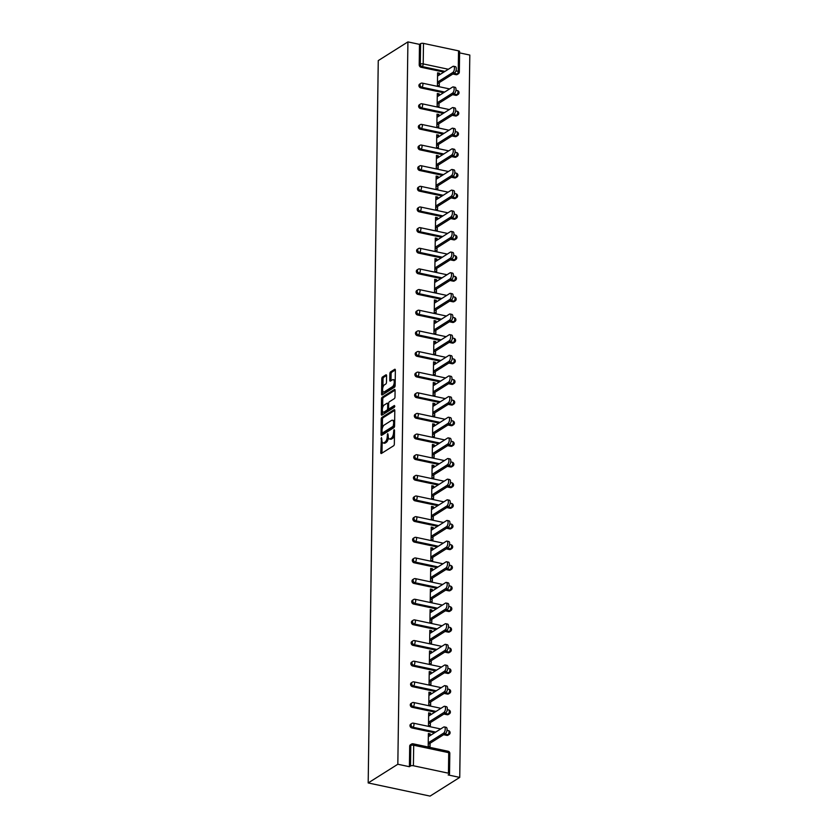 <?xml version="1.0" encoding="UTF-8"?>
<svg xmlns="http://www.w3.org/2000/svg" width="838" height="838" viewBox="0 0 838 838"><rect width="100%" height="100%" fill="white"/><g stroke="black" fill="none" stroke-linecap="round" stroke-linejoin="round"><path stroke-width="1.26" d="M381.447 437.572L380.766 452.593A1.393 0.629 -78 0 0 381.154 453.526A1.393 0.629 -78 0 0 381.426 453.463L393.63 445.764A1.393 0.629 -78 0 0 394.331 444.035L394.52 430.229L394.059 429.622L393.546 432.618A4.452 2.011 -78 0 1 391.325 438.138L390.299 438.787A4.452 2.011 -78 0 1 389.44 438.986A4.452 2.011 -78 0 1 388.193 435.99L387.753 433.602L387.24 436.598A4.452 2.011 -78 0 1 385.009 442.118L383.993 442.757A4.452 2.011 -78 0 1 383.123 442.956A4.452 2.011 -78 0 1 381.877 439.971L381.447 437.572M386.58 375.717A1.393 0.629 -78 0 0 386.192 374.785A1.393 0.629 -78 0 0 385.92 374.848L382.495 377.006A1.393 0.629 -78 0 0 381.793 378.734L381.583 394.07A1.393 0.629 -78 0 0 381.971 395.002A1.393 0.629 -78 0 0 382.243 394.939L394.457 387.24A1.393 0.629 -78 0 0 395.148 385.511L395.358 370.176A1.393 0.629 -78 0 0 394.97 369.244A1.393 0.629 -78 0 0 394.698 369.307L390.56 371.915A1.393 0.629 -78 0 0 389.869 373.643L389.775 380.201A1.393 0.629 -78 0 0 390.162 381.143A1.393 0.629 -78 0 0 390.435 381.081L392.488 379.782A3.719 1.676 -78 0 1 393.211 379.614A3.719 1.676 -78 0 1 394.206 382.851A3.719 1.676 -78 0 1 392.394 386.737L384.349 391.807A3.719 1.676 -78 0 1 383.626 391.975A3.719 1.676 -78 0 1 382.631 388.738A3.719 1.676 -78 0 1 384.453 384.851L385.794 384.003A1.393 0.629 -78 0 0 386.486 382.285L386.58 375.717M407.917 41.9L397.83 764.246L368.186 782.943L378.263 60.598L407.917 41.9L419.492 44.362L419.21 64.872L420.309 64.18L420.603 43.66L419.492 44.362M381.929 417.408A1.393 0.629 -78 0 0 381.227 419.136L381.018 434.472A1.393 0.629 -78 0 0 381.405 435.404A1.393 0.629 -78 0 0 381.678 435.341L393.891 427.642A1.393 0.629 -78 0 0 394.583 425.914L394.803 410.578A1.393 0.629 -78 0 0 394.405 409.646A1.393 0.629 -78 0 0 394.143 409.709L381.929 417.408L383.165 417.67A1.393 0.629 -78 0 0 382.474 419.398L382.348 428.249M381.3 414.265L381.51 398.94A1.393 0.629 -78 0 1 382.212 397.212L394.415 389.513A1.393 0.629 -78 0 1 394.688 389.45A1.393 0.629 -78 0 1 395.086 390.382L394.991 396.94A1.393 0.629 -78 0 1 394.289 398.668L389.345 401.79A1.393 0.629 -78 0 0 388.643 403.518L388.581 407.865A1.393 0.629 -78 0 0 388.968 408.808A1.393 0.629 -78 0 0 389.241 408.745L394.394 405.487L394.373 407.31L381.96 415.135A1.393 0.629 -78 0 1 381.688 415.198A1.393 0.629 -78 0 1 381.3 414.265L382.537 414.527L382.578 411.301M368.186 782.943L430.083 796.1L459.737 777.402L469.814 55.057L459.601 52.878M413.406 765.754L448.445 773.202L448.728 752.681L413.689 745.244L413.406 765.754A2.126 0.765 -179.2 0 0 410.515 766.016L410.798 745.495L409.688 746.197L409.405 766.707L410.515 766.016M448.445 773.202A2.126 0.765 -179.2 0 1 449.535 773.883A2.126 0.765 -179.2 0 1 449.262 774.249L448.152 774.941L459.737 777.402M455.945 70.874L458.239 71.366L458.533 50.846L423.494 43.398L423.2 63.918L448.351 69.261M430.093 743.233L430.051 746.469L428.197 746.082L428.375 733.501L430.229 733.899L428.344 735.083M430.208 735.565L430.229 733.899M456.071 74.697L457.181 73.995A2.126 1.739 -122.2 0 0 458.344 73.817L457.234 74.509A2.126 1.739 -122.2 0 1 456.071 74.697L452.866 74.016M443.847 72.099L421.032 67.25A2.126 1.739 -122.2 0 1 419.21 64.872M397.83 764.246L409.405 766.707M409.688 746.197A2.126 1.739 -122.2 0 1 410.411 744.793L411.521 744.092A2.126 1.739 -122.2 0 0 410.798 745.495A2.126 0.765 -179.2 0 1 413.689 745.244A2.126 0.964 -78 0 0 413.092 743.809A2.126 2.126 0 0 0 411.521 744.092M420.749 87.896A2.126 1.739 -122.2 0 1 419.639 84.114L420.749 83.412A2.126 1.739 -122.2 0 0 420.027 84.827A2.126 1.739 57.8 0 0 421.849 87.204L420.749 87.896L443.564 92.746M455.788 95.343L456.888 94.642A2.126 1.739 -122.2 0 0 458.051 94.464L456.94 95.155A2.126 1.739 -122.2 0 1 455.788 95.343L452.572 94.663M420.456 108.542A2.126 1.739 -122.2 0 1 419.356 104.76L420.456 104.059A2.126 1.739 -122.2 0 0 419.733 105.473A2.126 1.739 57.8 0 0 421.566 107.851L420.456 108.542L443.271 113.392M455.495 115.99L456.605 115.288A2.126 1.739 -122.2 0 0 457.768 115.11L456.658 115.801A2.126 1.739 -122.2 0 1 455.495 115.99L452.29 115.309M420.173 129.188A2.126 1.739 -122.2 0 1 419.063 125.407L420.173 124.705A2.126 1.739 -122.2 0 0 419.45 126.119A2.126 1.739 57.8 0 0 421.273 128.497L420.173 129.188L442.988 134.038M455.202 136.636L456.312 135.934A2.126 1.739 -122.2 0 0 457.475 135.756L456.364 136.447A2.126 1.739 -122.2 0 1 455.202 136.636L451.996 135.955M419.88 149.834A2.126 1.739 -122.2 0 1 418.77 146.053L419.88 145.351A2.126 1.739 -122.2 0 0 419.157 146.765A2.126 1.739 57.8 0 0 420.99 149.143L419.88 149.834L442.694 154.684M454.919 157.282L456.029 156.58A2.126 1.739 -122.2 0 0 457.181 156.402L456.082 157.094A2.126 1.739 -122.2 0 1 454.919 157.282L451.713 156.601M419.597 170.481A2.126 1.739 -122.2 0 1 418.487 166.699L419.597 165.997A2.126 1.739 -122.2 0 0 418.874 167.411A2.126 1.739 57.8 0 0 420.697 169.789L419.597 170.481L442.412 175.331M454.625 177.928L455.736 177.227A2.126 1.739 -122.2 0 0 456.899 177.048L455.788 177.74A2.126 1.739 -122.2 0 1 454.625 177.928L451.42 177.247M419.304 191.127A2.126 1.739 -122.2 0 1 418.193 187.345L419.304 186.644A2.126 1.739 -122.2 0 0 418.581 188.058A2.126 1.739 57.8 0 0 420.414 190.436L419.304 191.127L442.118 195.977M454.343 198.575L455.443 197.873A2.126 1.739 -122.2 0 0 456.605 197.695L455.505 198.386A2.126 1.739 -122.2 0 1 454.343 198.575L451.137 197.894M419.021 211.773A2.126 1.739 -122.2 0 1 417.911 207.992L419.01 207.29A2.126 1.739 -122.2 0 0 418.298 208.704A2.126 1.739 57.8 0 0 420.121 211.082L419.021 211.773L441.825 216.623M454.049 219.221L455.16 218.519A2.126 1.739 -122.2 0 0 456.322 218.341L455.212 219.032A2.126 1.739 -122.2 0 1 454.049 219.221L450.844 218.54M418.728 232.419A2.126 1.739 -122.2 0 1 417.617 228.638L418.728 227.936A2.126 1.739 -122.2 0 0 418.005 229.35A2.126 1.739 57.8 0 0 419.838 231.728L418.728 232.419L441.542 237.269M453.767 239.867L454.866 239.165A2.126 1.739 -122.2 0 0 456.029 238.987L454.929 239.678A2.126 1.739 -122.2 0 1 453.767 239.867L450.561 239.186M418.445 253.066A2.126 1.739 -122.2 0 1 417.334 249.284L418.434 248.582A2.126 1.739 -122.2 0 0 417.712 249.986A2.126 1.739 57.8 0 0 419.545 252.374L418.445 253.066L441.249 257.915M453.473 260.513L454.584 259.811A2.126 1.739 -122.2 0 0 455.746 259.633L454.636 260.325A2.126 1.739 -122.2 0 1 453.473 260.513L450.268 259.832M418.152 273.712A2.126 1.739 -122.2 0 1 417.041 269.93L418.152 269.228A2.126 1.739 -122.2 0 0 417.429 270.632A2.126 1.739 57.8 0 0 419.262 273.02L418.152 273.712L440.966 278.562M453.19 281.159L454.29 280.458A2.126 1.739 -122.2 0 0 455.453 280.28L454.353 280.971A2.126 1.739 -122.2 0 1 453.19 281.159L449.975 280.479M417.869 294.358A2.126 1.739 -122.2 0 1 416.758 290.577L417.858 289.875A2.126 1.739 -122.2 0 0 417.135 291.278A2.126 1.739 57.8 0 0 418.969 293.667L417.869 294.358L440.673 299.208M452.897 301.806L454.007 301.104A2.126 1.739 -122.2 0 0 455.17 300.926L454.06 301.617A2.126 1.739 -122.2 0 1 452.897 301.806L449.692 301.125M417.575 315.004A2.126 1.739 -122.2 0 1 416.465 311.223L417.575 310.521A2.126 1.739 -122.2 0 0 416.853 311.925A2.126 1.739 57.8 0 0 418.686 314.313L417.575 315.004L440.39 319.854M452.614 322.452L453.714 321.75A2.126 1.739 -122.2 0 0 454.877 321.572L453.777 322.263A2.126 1.739 -122.2 0 1 452.614 322.452L449.398 321.771M417.282 335.65A2.126 1.739 -122.2 0 1 416.182 331.869L417.282 331.167A2.126 1.739 -122.2 0 0 416.559 332.571A2.126 1.739 57.8 0 0 418.392 334.959L417.282 335.65L440.097 340.5M452.321 343.098L453.431 342.396A2.126 1.739 -122.2 0 0 454.594 342.218L453.484 342.91A2.126 1.739 -122.2 0 1 452.321 343.098L449.116 342.417M416.999 356.297A2.126 1.739 -122.2 0 1 415.889 352.515L416.999 351.813A2.126 1.739 -122.2 0 0 416.276 353.217A2.126 1.739 57.8 0 0 418.11 355.605L416.999 356.297L439.814 361.147M452.038 363.744L453.138 363.043A2.126 1.739 -122.2 0 0 454.301 362.864L453.201 363.556A2.126 1.739 -122.2 0 1 452.038 363.744L448.822 363.064M416.706 376.943A2.126 1.739 -122.2 0 1 415.606 373.161L416.706 372.46A2.126 1.739 -122.2 0 0 415.983 373.863A2.126 1.739 57.8 0 0 417.816 376.252L416.706 376.943L439.521 381.793M451.745 384.391L452.855 383.689A2.126 1.739 -122.2 0 0 454.018 383.511L452.908 384.202A2.126 1.739 -122.2 0 1 451.745 384.391L448.54 383.71M416.423 397.589A2.126 1.739 -122.2 0 1 415.313 393.808L416.423 393.106A2.126 1.739 -122.2 0 0 415.7 394.509A2.126 1.739 57.8 0 0 417.523 396.898L416.423 397.589L439.238 402.439M451.462 405.037L452.562 404.335A2.126 1.739 -122.2 0 0 453.725 404.157L452.625 404.848A2.126 1.739 -122.2 0 1 451.462 405.037L448.246 404.356M416.13 418.235A2.126 1.739 -122.2 0 1 415.03 414.454L416.13 413.752A2.126 1.739 -122.2 0 0 415.407 415.156A2.126 1.739 57.8 0 0 417.24 417.544L416.13 418.235L438.944 423.085M451.169 425.683L452.279 424.981A2.126 1.739 -122.2 0 0 453.442 424.803L452.331 425.495A2.126 1.739 -122.2 0 1 451.169 425.683L447.963 425.002M415.847 438.882A2.126 1.739 -122.2 0 1 414.737 435.1L415.847 434.398A2.126 1.739 -122.2 0 0 415.124 435.802A2.126 1.739 57.8 0 0 416.947 438.19L415.847 438.882L438.662 443.731M450.886 446.329L451.986 445.627A2.126 1.739 -122.2 0 0 453.149 445.449L452.049 446.141A2.126 1.739 -122.2 0 1 450.886 446.329L447.67 445.648M415.554 459.528A2.126 1.739 -122.2 0 1 414.454 455.746L415.554 455.044A2.126 1.739 -122.2 0 0 414.831 456.448A2.126 1.739 57.8 0 0 416.664 458.836L415.554 459.528L438.368 464.378M450.593 466.976L451.703 466.274A2.126 1.739 -122.2 0 0 452.866 466.085L451.755 466.787A2.126 1.739 -122.2 0 1 450.593 466.976L447.387 466.295M415.271 480.174A2.126 1.739 -122.2 0 1 414.161 476.393L415.271 475.691A2.126 1.739 -122.2 0 0 414.548 477.094A2.126 1.739 57.8 0 0 416.371 479.483L415.271 480.174L438.085 485.024M450.31 487.622L451.41 486.92A2.126 1.739 -122.2 0 0 452.572 486.731L451.473 487.433A2.126 1.739 -122.2 0 1 450.31 487.622L447.094 486.941M414.978 500.82A2.126 1.739 -122.2 0 1 413.878 497.039L414.978 496.337A2.126 1.739 -122.2 0 0 414.255 497.741A2.126 1.739 57.8 0 0 416.088 500.129L414.978 500.82L437.792 505.67M450.016 508.268L451.127 507.566A2.126 1.739 -122.2 0 0 452.29 507.378L451.179 508.079A2.126 1.739 -122.2 0 1 450.016 508.268L446.811 507.587M414.695 521.466A2.126 1.739 -122.2 0 1 413.584 517.685L414.695 516.983A2.126 1.739 -122.2 0 0 413.972 518.387A2.126 1.739 57.8 0 0 415.795 520.775L414.695 521.466L437.509 526.316M449.734 528.914L450.834 528.212A2.126 1.739 -122.2 0 0 451.996 528.024L450.896 528.726A2.126 1.739 -122.2 0 1 449.734 528.914L446.518 528.233M414.401 542.113A2.126 1.739 -122.2 0 1 413.302 538.331L414.401 537.629A2.126 1.739 -122.2 0 0 413.679 539.033A2.126 1.739 57.8 0 0 415.512 541.421L414.401 542.113L437.216 546.963M449.44 549.56L450.551 548.859A2.126 1.739 -122.2 0 0 451.713 548.67L450.603 549.372A2.126 1.739 -122.2 0 1 449.44 549.56L446.235 548.88M414.119 562.759A2.126 1.739 -122.2 0 1 413.008 558.977L414.119 558.276A2.126 1.739 -122.2 0 0 413.396 559.679A2.126 1.739 57.8 0 0 415.219 562.068L414.119 562.759L436.933 567.609M449.158 570.207L450.257 569.505A2.126 1.739 -122.2 0 0 451.42 569.316L450.31 570.018A2.126 1.739 -122.2 0 1 449.158 570.207L445.942 569.526M413.825 583.405A2.126 1.739 -122.2 0 1 412.725 579.624L413.825 578.922A2.126 1.739 -122.2 0 0 413.103 580.325A2.126 1.739 57.8 0 0 414.936 582.714L413.825 583.405L436.64 588.255M448.864 590.853L449.975 590.151A2.126 1.739 -122.2 0 0 451.137 589.962L450.027 590.664A2.126 1.739 -122.2 0 1 448.864 590.853L445.659 590.172M413.543 604.051A2.126 1.739 -122.2 0 1 412.432 600.27L413.543 599.568A2.126 1.739 -122.2 0 0 412.82 600.972A2.126 1.739 57.8 0 0 414.642 603.36L413.543 604.051L436.357 608.901M448.571 611.499L449.681 610.797A2.126 1.739 -122.2 0 0 450.844 610.609L449.734 611.311A2.126 1.739 -122.2 0 1 448.571 611.499L445.366 610.818M413.249 624.698A2.126 1.739 -122.2 0 1 412.139 620.916L413.249 620.214A2.126 1.739 -122.2 0 0 412.526 621.618A2.126 1.739 57.8 0 0 414.36 624.006L413.249 624.698L436.064 629.548M448.288 632.145L449.398 631.443A2.126 1.739 -122.2 0 0 450.551 631.255L449.451 631.957A2.126 1.739 -122.2 0 1 448.288 632.145L445.083 631.464M412.966 645.344A2.126 1.739 -122.2 0 1 411.856 641.562L412.966 640.861A2.126 1.739 -122.2 0 0 412.244 642.264A2.126 1.739 57.8 0 0 414.066 644.642L412.966 645.344L435.781 650.194M447.995 652.792L449.105 652.09A2.126 1.739 -122.2 0 0 450.268 651.901L449.158 652.603A2.126 1.739 -122.2 0 1 447.995 652.792L444.789 652.111M412.673 665.99A2.126 1.739 -122.2 0 1 411.563 662.209L412.673 661.507A2.126 1.739 -122.2 0 0 411.95 662.91A2.126 1.739 57.8 0 0 413.783 665.288L412.673 665.99L435.488 670.84M447.712 673.438L448.812 672.736A2.126 1.739 -122.2 0 0 449.975 672.547L448.875 673.249A2.126 1.739 -122.2 0 1 447.712 673.438L444.507 672.757M412.39 686.636A2.126 1.739 -122.2 0 1 411.28 682.855L412.38 682.153A2.126 1.739 -122.2 0 0 411.668 683.557A2.126 1.739 57.8 0 0 413.49 685.934L412.39 686.636L435.194 691.486M447.419 694.084L448.529 693.382A2.126 1.739 -122.2 0 0 449.692 693.194L448.581 693.895A2.126 1.739 -122.2 0 1 447.419 694.084L444.213 693.403M412.097 707.282A2.126 1.739 -122.2 0 1 410.987 703.501L412.097 702.799A2.126 1.739 -122.2 0 0 411.374 704.203A2.126 1.739 57.8 0 0 413.207 706.581L412.097 707.282L434.912 712.132M447.136 714.73L448.236 714.028A2.126 1.739 -122.2 0 0 449.398 713.84L448.299 714.542A2.126 1.739 -122.2 0 1 447.136 714.73L443.92 714.049M411.814 727.929A2.126 1.739 -122.2 0 1 410.704 724.147L411.804 723.445A2.126 1.739 -122.2 0 0 411.081 724.849A2.126 1.739 57.8 0 0 412.914 727.227L411.814 727.929L434.618 732.779M446.843 735.376L447.953 734.675A2.126 1.739 -122.2 0 0 449.116 734.486L448.005 735.188A2.126 1.739 -122.2 0 1 446.843 735.376L443.637 734.696M430.491 714.919L430.512 713.253L428.658 712.855L428.48 725.436L430.344 725.823L430.386 722.586M430.784 694.273L430.805 692.607L428.951 692.209L428.773 704.789L430.627 705.177L430.669 701.94M431.067 673.626L431.088 671.961L429.234 671.563L429.056 684.143L430.921 684.531L430.962 681.294M431.361 652.98L431.381 651.315L429.527 650.917L429.349 663.497L431.203 663.885L431.256 660.648M431.643 632.334L431.664 630.668L429.81 630.27L429.632 642.851L431.497 643.238L431.539 640.002M431.937 611.688L431.958 610.022L430.104 609.624L429.925 622.205L431.78 622.592L431.832 619.355M432.219 591.041L432.251 589.376L430.386 588.978L430.208 601.558L432.073 601.946L432.115 598.709M432.513 570.395L432.534 568.73L430.68 568.332L430.502 580.912L432.356 581.3L432.408 578.063M432.796 549.749L432.827 548.083L430.962 547.685L430.795 560.266L432.649 560.653L432.691 557.417M433.089 529.103L433.11 527.437L431.256 527.039L431.078 539.62L432.932 540.007L432.984 536.77M433.372 508.457L433.403 506.791L431.539 506.393L431.371 518.973L433.225 519.361L433.267 516.124M433.665 487.81L433.686 486.145L431.832 485.747L431.654 498.327L433.508 498.715L433.56 495.478M433.948 467.164L433.979 465.499L432.115 465.1L431.947 477.681L433.801 478.069L433.843 474.832M434.241 446.518L434.262 444.852L432.408 444.465L432.23 457.035L434.084 457.422L434.136 454.186M434.524 425.872L434.555 424.206L432.691 423.819L432.523 436.389L434.377 436.776L434.419 433.539M434.817 405.225L434.838 403.56L432.984 403.172L432.806 415.742L434.66 416.13L434.713 412.893M435.111 384.579L435.132 382.914L433.267 382.526L433.099 395.096L434.953 395.484L434.995 392.247M435.393 363.933L435.414 362.267L433.56 361.88L433.382 374.45L435.236 374.837L435.289 371.601M435.687 343.287L435.708 341.621L433.843 341.234L433.675 353.804L435.53 354.202L435.571 350.954M435.97 322.64L435.99 320.975L434.136 320.587L433.958 333.157L435.823 333.555L435.865 330.308M436.263 301.994L436.284 300.329L434.43 299.941L434.252 312.511L436.106 312.909L436.148 309.662M436.546 281.348L436.567 279.683L434.713 279.295L434.534 291.865L436.399 292.263L436.441 289.016M436.839 260.702L436.86 259.036L435.006 258.649L434.828 271.219L436.682 271.617L436.724 268.37M437.122 240.056L437.143 238.39L435.289 238.002L435.111 250.572L436.975 250.971L437.017 247.723M437.415 219.409L437.436 217.744L435.582 217.356L435.404 229.926L437.258 230.324L437.3 227.077M437.698 198.763L437.719 197.098L435.865 196.71L435.687 209.28L437.551 209.678L437.593 206.431M437.991 178.117L438.012 176.451L436.158 176.064L435.98 188.634L437.834 189.032L437.886 185.785M438.274 157.471L438.295 155.805L436.441 155.418L436.263 167.988L438.127 168.386L438.169 165.138M438.567 136.824L438.588 135.159L436.734 134.771L436.556 147.341L438.41 147.739L438.463 144.492M438.85 116.178L438.882 114.513L437.017 114.125L436.839 126.695L438.703 127.093L438.745 123.846M439.143 95.532L439.164 93.866L437.31 93.479L437.132 106.049L438.986 106.447L439.039 103.2M439.426 74.886L439.458 73.22L437.593 72.833L437.426 85.403L439.28 85.801L439.322 82.553M458.533 50.846A2.126 0.765 0.8 0 1 459.622 51.527L459.329 72.047A2.126 0.765 0.8 0 0 458.239 71.366A2.126 0.964 102 0 1 457.181 73.995L453.966 73.315M420.603 43.66A2.126 0.765 0.8 0 1 423.494 43.398M430.512 713.253L428.637 714.437M430.805 692.607L428.93 693.791M431.088 671.961L429.213 673.144M431.381 651.315L429.506 652.498M431.664 630.668L429.789 631.852M431.958 610.022L430.083 611.206M432.251 589.376L430.365 590.56M432.534 568.73L430.659 569.913M432.827 548.083L430.942 549.267M433.11 527.437L431.235 528.621M433.403 506.791L431.518 507.975M433.686 486.145L431.811 487.328M433.979 465.499L432.094 466.682M434.262 444.852L432.387 446.036M434.555 424.206L432.67 425.39M434.838 403.56L432.963 404.744M435.132 382.914L433.246 384.097M435.414 362.267L433.539 363.451M435.708 341.621L433.822 342.805M435.99 320.975L434.115 322.159M436.284 300.329L434.398 301.512M436.567 279.683L434.692 280.866M436.86 259.036L434.974 260.22M437.143 238.39L435.268 239.574M437.436 217.744L435.561 218.928M437.719 197.098L435.844 198.281M438.012 176.451L436.137 177.635M438.295 155.805L436.42 156.989M438.588 135.159L436.713 136.343M438.882 114.513L436.996 115.696M439.164 93.866L437.289 95.05M439.458 73.22L437.572 74.404M383.123 442.956L384.37 443.229A4.452 2.011 -78 0 0 385.229 443.03L383.993 442.757M388.413 437.782A4.452 2.011 -78 0 1 386.245 442.38L385.229 443.03M389.44 438.986L390.676 439.248A4.452 2.011 -78 0 0 391.545 439.049L390.299 438.787M394.457 435.184A4.452 2.011 -78 0 1 392.561 438.4L391.545 439.049M382.159 441.898L382.002 452.855A1.393 0.629 -78 0 0 382.013 453.086M394.792 410.348L383.165 417.67M394.614 423.4L393.682 423.2A4.452 2.011 -78 0 0 392.435 420.205A4.452 2.011 -78 0 0 391.566 420.404L384.244 425.034A4.452 2.011 -78 0 0 382.013 430.554L382.254 434.733A1.393 0.629 -78 0 0 382.264 434.964M383.343 433.236L382.264 433.089L393.169 426.291L393.682 423.2M383.5 433.351L382.453 433.047M394.52 426.448L383.689 433.309M394.646 421.535A4.452 2.011 -78 0 0 393.671 420.477L392.435 420.205M382.631 407.656L382.746 399.202L381.51 398.94M395.075 390.141L383.448 397.474A1.393 0.629 -78 0 0 382.746 399.202M389.984 408.902A1.393 0.629 -78 0 0 390.215 409.07A1.393 0.629 -78 0 0 390.477 409.007L394.855 406.252M384.202 405.037A3.719 1.676 -78 0 0 382.39 408.913A3.719 1.676 -78 0 0 383.375 412.149A3.719 1.676 -78 0 0 384.108 411.982L386.936 410.191A1.393 0.629 -78 0 0 387.638 408.473L387.69 404.115A1.393 0.629 -78 0 0 387.303 403.183A1.393 0.629 -78 0 0 387.03 403.246L384.202 405.037M383.375 412.149L384.621 412.411A3.719 1.676 -78 0 0 385.344 412.244L384.108 411.982M388.874 408.766A1.393 0.629 -78 0 1 388.172 410.463L385.344 412.244M388.643 403.487A1.393 0.629 -78 0 0 388.539 403.445L387.303 403.183M383.626 391.975L384.862 392.236A3.719 1.676 -78 0 0 385.595 392.069L384.349 391.807M395.159 384.495A3.719 1.676 -78 0 1 393.63 386.999L385.595 392.069M395.211 380.641A3.719 1.676 -78 0 0 394.447 379.876L393.211 379.614M395.358 369.946L391.807 372.177A1.393 0.629 -78 0 0 391.105 373.905L391.011 380.473A1.393 0.629 -78 0 0 391.021 380.703M382.861 391.199L382.819 394.331A1.393 0.629 -78 0 0 382.83 394.562M386.569 375.487L383.731 377.268A1.393 0.629 -78 0 0 383.029 378.996L382.914 387.355M445.439 733.554L443.585 733.156A3.258 1.467 -78 0 0 445.177 729.762A3.258 1.467 -78 0 0 444.308 726.923L446.162 727.321A3.258 1.467 102 0 1 447.031 730.149A3.258 1.467 102 0 1 445.439 733.554L428.218 744.416M444.308 726.923A3.258 1.467 -78 0 0 443.669 727.07L428.323 736.749M443.585 733.156L428.239 742.835M445.732 712.908L443.868 712.51A3.258 1.467 -78 0 0 445.46 709.116A3.258 1.467 -78 0 0 444.59 706.277L446.445 706.675A3.258 1.467 102 0 1 447.314 709.503A3.258 1.467 102 0 1 445.732 712.908L428.511 723.77M444.59 706.277A3.258 1.467 -78 0 0 443.951 706.424L428.616 716.102M443.868 712.51L428.532 722.188M446.015 692.261L444.161 691.863A3.258 1.467 -78 0 0 445.753 688.469A3.258 1.467 -78 0 0 444.884 685.631L446.738 686.029A3.258 1.467 102 0 1 447.607 688.867A3.258 1.467 102 0 1 446.015 692.261L428.794 703.124M444.884 685.631A3.258 1.467 -78 0 0 444.245 685.777L428.899 695.456M444.161 691.863L428.815 701.542M446.308 671.615L444.444 671.217A3.258 1.467 -78 0 0 446.036 667.823A3.258 1.467 -78 0 0 445.167 664.984L447.021 665.382A3.258 1.467 102 0 1 447.89 668.221A3.258 1.467 102 0 1 446.308 671.615L429.087 682.478M445.167 664.984A3.258 1.467 -78 0 0 444.528 665.131L429.192 674.81M444.444 671.217L429.108 680.896M446.591 650.969L444.737 650.571A3.258 1.467 -78 0 0 446.329 647.177A3.258 1.467 -78 0 0 445.46 644.338L447.314 644.736A3.258 1.467 102 0 1 448.183 647.575A3.258 1.467 102 0 1 446.591 650.969L429.37 661.831M445.46 644.338A3.258 1.467 -78 0 0 444.821 644.485L429.475 654.164M444.737 650.571L429.391 660.25M446.884 630.323L445.02 629.925A3.258 1.467 -78 0 0 446.612 626.531A3.258 1.467 -78 0 0 445.743 623.692L447.597 624.09A3.258 1.467 102 0 1 448.466 626.929A3.258 1.467 102 0 1 446.884 630.323L429.664 641.185M445.743 623.692A3.258 1.467 -78 0 0 445.114 623.839L429.768 633.518M445.02 629.925L429.685 639.604M447.167 609.676L445.313 609.278A3.258 1.467 -78 0 0 446.905 605.884A3.258 1.467 -78 0 0 446.036 603.046L447.89 603.444A3.258 1.467 102 0 1 448.759 606.283A3.258 1.467 102 0 1 447.167 609.676L429.946 620.539M446.036 603.046A3.258 1.467 -78 0 0 445.397 603.192L430.051 612.871M445.313 609.278L429.967 618.957M447.461 589.03L445.596 588.632A3.258 1.467 -78 0 0 447.188 585.238A3.258 1.467 -78 0 0 446.319 582.4L448.183 582.798A3.258 1.467 102 0 1 449.042 585.636A3.258 1.467 102 0 1 447.461 589.03L430.24 599.893M446.319 582.4A3.258 1.467 -78 0 0 445.69 582.546L430.344 592.225M445.596 588.632L430.261 598.311M447.743 568.384L445.889 567.986A3.258 1.467 -78 0 0 447.482 564.592A3.258 1.467 -78 0 0 446.612 561.753L448.466 562.151A3.258 1.467 102 0 1 449.336 564.99A3.258 1.467 102 0 1 447.743 568.384L430.523 579.247M446.612 561.753A3.258 1.467 -78 0 0 445.973 561.9L430.627 571.579M445.889 567.986L430.543 577.665M448.037 547.738L446.172 547.34A3.258 1.467 -78 0 0 447.764 543.946A3.258 1.467 -78 0 0 446.895 541.107L448.759 541.505A3.258 1.467 102 0 1 449.629 544.344A3.258 1.467 102 0 1 448.037 547.738L430.816 558.6M446.895 541.107A3.258 1.467 -78 0 0 446.266 541.254L430.921 550.933M446.172 547.34L430.837 557.019M448.32 527.092L446.465 526.693A3.258 1.467 -78 0 0 448.058 523.3A3.258 1.467 -78 0 0 447.188 520.461L449.042 520.859A3.258 1.467 102 0 1 449.912 523.698A3.258 1.467 102 0 1 448.32 527.092L431.099 537.954M447.188 520.461A3.258 1.467 -78 0 0 446.549 520.608L431.203 530.286M446.465 526.693L431.12 536.372M448.613 506.445L446.759 506.058A3.258 1.467 -78 0 0 448.34 502.653A3.258 1.467 -78 0 0 447.471 499.815L449.336 500.213A3.258 1.467 102 0 1 450.205 503.051A3.258 1.467 102 0 1 448.613 506.445L431.392 517.308M447.471 499.815A3.258 1.467 -78 0 0 446.843 499.961L431.497 509.64M446.759 506.058L431.413 515.726M448.896 485.799L447.042 485.412A3.258 1.467 -78 0 0 448.634 482.007A3.258 1.467 -78 0 0 447.764 479.168L449.618 479.566A3.258 1.467 102 0 1 450.488 482.405A3.258 1.467 102 0 1 448.896 485.799L431.675 496.662M447.764 479.168A3.258 1.467 -78 0 0 447.125 479.315L431.79 488.994M447.042 485.412L431.696 495.08M449.189 465.153L447.335 464.765A3.258 1.467 -78 0 0 448.917 461.361A3.258 1.467 -78 0 0 448.047 458.522L449.912 458.92A3.258 1.467 102 0 1 450.781 461.759A3.258 1.467 102 0 1 449.189 465.153L431.968 476.015M448.047 458.522A3.258 1.467 -78 0 0 447.419 458.669L432.073 468.348M447.335 464.765L431.989 474.434M449.472 444.507L447.618 444.119A3.258 1.467 -78 0 0 449.21 440.715A3.258 1.467 -78 0 0 448.34 437.876L450.195 438.274A3.258 1.467 102 0 1 451.064 441.113A3.258 1.467 102 0 1 449.472 444.507L432.251 455.369M448.34 437.876A3.258 1.467 -78 0 0 447.702 438.023L432.366 447.702M447.618 444.119L432.272 453.787M449.765 423.86L447.911 423.473A3.258 1.467 -78 0 0 449.493 420.068A3.258 1.467 -78 0 0 448.623 417.23L450.488 417.628A3.258 1.467 102 0 1 451.357 420.466A3.258 1.467 102 0 1 449.765 423.86L432.544 434.723M448.623 417.23A3.258 1.467 -78 0 0 447.995 417.376L432.649 427.055M447.911 423.473L432.565 433.141M450.048 403.214L448.194 402.827A3.258 1.467 -78 0 0 449.786 399.422A3.258 1.467 -78 0 0 448.917 396.584L450.771 396.982A3.258 1.467 102 0 1 451.64 399.82A3.258 1.467 102 0 1 450.048 403.214L432.827 414.077M448.917 396.584A3.258 1.467 -78 0 0 448.278 396.73L432.942 406.409M448.194 402.827L432.848 412.495M450.341 382.568L448.487 382.18A3.258 1.467 -78 0 0 450.069 378.776A3.258 1.467 -78 0 0 449.199 375.937L451.064 376.335A3.258 1.467 102 0 1 451.933 379.174A3.258 1.467 102 0 1 450.341 382.568L433.12 393.431M449.199 375.937A3.258 1.467 -78 0 0 448.571 376.084L433.225 385.763M448.487 382.18L433.141 391.849M450.624 361.922L448.77 361.534A3.258 1.467 -78 0 0 450.362 358.13A3.258 1.467 -78 0 0 449.493 355.291L451.347 355.689A3.258 1.467 102 0 1 452.216 358.528A3.258 1.467 102 0 1 450.624 361.922L433.403 372.784M449.493 355.291A3.258 1.467 -78 0 0 448.854 355.438L433.518 365.117M448.77 361.534L433.435 371.203M450.917 341.276L449.063 340.888A3.258 1.467 -78 0 0 450.645 337.484A3.258 1.467 -78 0 0 449.776 334.645L451.64 335.043A3.258 1.467 102 0 1 452.51 337.882A3.258 1.467 102 0 1 450.917 341.276L433.696 352.138M449.776 334.645A3.258 1.467 -78 0 0 449.147 334.791L433.801 344.47M449.063 340.888L433.717 350.556M451.211 320.629L449.346 320.242A3.258 1.467 -78 0 0 450.938 316.837A3.258 1.467 -78 0 0 450.069 313.999L451.923 314.397A3.258 1.467 102 0 1 452.792 317.235A3.258 1.467 102 0 1 451.211 320.629L433.979 331.492M450.069 313.999A3.258 1.467 -78 0 0 449.43 314.145L434.094 323.824M449.346 320.242L434.011 329.91M451.493 299.983L449.639 299.595A3.258 1.467 -78 0 0 451.221 296.191A3.258 1.467 -78 0 0 450.362 293.352L452.216 293.75A3.258 1.467 102 0 1 453.086 296.589A3.258 1.467 102 0 1 451.493 299.983L434.273 310.846M450.362 293.352A3.258 1.467 -78 0 0 449.723 293.499L434.377 303.178M449.639 299.595L434.294 309.264M451.787 279.337L449.922 278.949A3.258 1.467 -78 0 0 451.514 275.545A3.258 1.467 -78 0 0 450.645 272.706L452.499 273.104A3.258 1.467 102 0 1 453.368 275.943A3.258 1.467 102 0 1 451.787 279.337L434.566 290.199M450.645 272.706A3.258 1.467 -78 0 0 450.006 272.853L434.671 282.532M449.922 278.949L434.587 288.618M452.07 258.691L450.216 258.303A3.258 1.467 -78 0 0 451.808 254.899A3.258 1.467 -78 0 0 450.938 252.06L452.792 252.458A3.258 1.467 102 0 1 453.662 255.297A3.258 1.467 102 0 1 452.07 258.691L434.849 269.553M450.938 252.06A3.258 1.467 -78 0 0 450.299 252.207L434.953 261.885M450.216 258.303L434.87 267.971M452.363 238.044L450.498 237.657A3.258 1.467 -78 0 0 452.091 234.252A3.258 1.467 -78 0 0 451.221 231.414L453.075 231.812A3.258 1.467 102 0 1 453.945 234.65A3.258 1.467 102 0 1 452.363 238.044L435.142 248.907M451.221 231.414A3.258 1.467 -78 0 0 450.582 231.56L435.247 241.239M450.498 237.657L435.163 247.325M452.646 217.398L450.792 217.011A3.258 1.467 -78 0 0 452.384 213.606A3.258 1.467 -78 0 0 451.514 210.767L453.368 211.166A3.258 1.467 102 0 1 454.238 214.004A3.258 1.467 102 0 1 452.646 217.398L435.425 228.261M451.514 210.767A3.258 1.467 -78 0 0 450.875 210.914L435.53 220.593M450.792 217.011L435.446 226.679M452.939 196.752L451.074 196.364A3.258 1.467 -78 0 0 452.667 192.96A3.258 1.467 -78 0 0 451.797 190.132L453.651 190.519A3.258 1.467 102 0 1 454.521 193.358A3.258 1.467 102 0 1 452.939 196.752L435.718 207.615M451.797 190.132A3.258 1.467 -78 0 0 451.158 190.268L435.823 199.947M451.074 196.364L435.739 206.033M453.222 176.106L451.368 175.718A3.258 1.467 -78 0 0 452.96 172.314A3.258 1.467 -78 0 0 452.091 169.486L453.945 169.873A3.258 1.467 102 0 1 454.814 172.712A3.258 1.467 102 0 1 453.222 176.106L436.001 186.968M452.091 169.486A3.258 1.467 -78 0 0 451.452 169.622L436.106 179.301M451.368 175.718L436.022 185.387M453.515 155.459L451.651 155.072A3.258 1.467 -78 0 0 453.243 151.668A3.258 1.467 -78 0 0 452.373 148.839L454.227 149.227A3.258 1.467 102 0 1 455.097 152.066A3.258 1.467 102 0 1 453.515 155.459L436.294 166.322M452.373 148.839A3.258 1.467 -78 0 0 451.745 148.975L436.399 158.654M451.651 155.072L436.315 164.74M453.798 134.813L451.944 134.426A3.258 1.467 -78 0 0 453.536 131.021A3.258 1.467 -78 0 0 452.667 128.193L454.521 128.581A3.258 1.467 102 0 1 455.39 131.419A3.258 1.467 102 0 1 453.798 134.813L436.577 145.676M452.667 128.193A3.258 1.467 -78 0 0 452.028 128.329L436.682 138.008M451.944 134.426L436.598 144.094M454.091 114.167L452.227 113.779A3.258 1.467 -78 0 0 453.819 110.375A3.258 1.467 -78 0 0 452.949 107.547L454.814 107.934A3.258 1.467 102 0 1 455.673 110.773A3.258 1.467 102 0 1 454.091 114.167L436.87 125.03M452.949 107.547A3.258 1.467 -78 0 0 452.321 107.693L436.975 117.362M452.227 113.779L436.891 123.448M454.374 93.521L452.52 93.133A3.258 1.467 -78 0 0 454.112 89.729A3.258 1.467 -78 0 0 453.243 86.901L455.097 87.288A3.258 1.467 102 0 1 455.966 90.127A3.258 1.467 102 0 1 454.374 93.521L437.153 104.383M453.243 86.901A3.258 1.467 -78 0 0 452.604 87.047L437.258 96.716M452.52 93.133L437.174 102.802M454.667 72.875L452.813 72.487A3.258 1.467 -78 0 0 454.395 69.083A3.258 1.467 -78 0 0 453.526 66.254L455.39 66.642A3.258 1.467 102 0 1 456.26 69.481A3.258 1.467 102 0 1 454.667 72.875L437.446 83.737M453.526 66.254A3.258 1.467 -78 0 0 452.897 66.401L437.551 76.069M452.813 72.487L437.467 82.155M381.898 438.986L380.955 438.787M394.509 431.025L393.577 430.826M388.204 435.006L387.261 434.807M449.535 773.883L449.817 753.362A2.126 0.765 -179.2 0 0 448.728 752.681A2.126 0.964 -78 0 0 448.131 751.257L413.092 743.809M444.957 71.408L422.143 66.558A2.126 1.739 57.8 0 1 420.309 64.18A2.126 0.765 0.8 0 1 423.2 63.918A2.126 0.964 102 0 1 422.143 66.558L421.032 67.25M449.116 734.486A2.126 2.126 0 0 0 448.424 730.61A2.126 0.964 -78 0 1 449.021 732.035A2.126 0.964 102 0 1 447.953 734.675L444.748 733.994M435.729 732.077L412.914 727.227A2.126 0.964 102 0 0 413.982 724.598A2.126 0.964 -78 0 0 413.385 723.163A2.126 2.126 0 0 0 411.804 723.445M449.398 713.84A2.126 2.126 0 0 0 448.707 709.964A2.126 0.964 -78 0 1 449.304 711.389A2.126 0.964 102 0 1 448.236 714.028L445.03 713.348M436.022 711.431L413.207 706.581A2.126 0.964 102 0 0 414.265 703.951A2.126 0.964 -78 0 0 413.668 702.516A2.126 2.126 0 0 0 412.097 702.799M449.692 693.194A2.126 2.126 0 0 0 449 689.318A2.126 0.964 -78 0 1 449.597 690.742A2.126 0.964 102 0 1 448.529 693.382L445.324 692.701M436.305 690.784L413.49 685.934A2.126 0.964 102 0 0 414.559 683.305A2.126 0.964 -78 0 0 413.962 681.87A2.126 2.126 0 0 0 412.38 682.153M449.975 672.547A2.126 2.126 0 0 0 449.283 668.672A2.126 0.964 -78 0 1 449.88 670.096A2.126 0.964 102 0 1 448.812 672.736L445.607 672.055M436.598 670.138L413.783 665.288A2.126 0.964 102 0 0 414.841 662.659A2.126 0.964 -78 0 0 414.255 661.224A2.126 2.126 0 0 0 412.673 661.507M450.268 651.901A2.126 2.126 0 0 0 449.577 648.025A2.126 0.964 -78 0 1 450.174 649.45A2.126 0.964 102 0 1 449.105 652.09L445.9 651.409M436.881 649.492L414.066 644.642A2.126 0.964 102 0 0 415.135 642.013A2.126 0.964 -78 0 0 414.538 640.578A2.126 2.126 0 0 0 412.966 640.861M450.551 631.255A2.126 2.126 0 0 0 449.859 627.379A2.126 0.964 -78 0 1 450.456 628.804A2.126 0.964 102 0 1 449.398 631.443L446.183 630.763M437.174 628.846L414.36 624.006A2.126 0.964 102 0 0 415.418 621.367A2.126 0.964 -78 0 0 414.831 619.931A2.126 2.126 0 0 0 413.249 620.214M450.844 610.609A2.126 2.126 0 0 0 450.153 606.733A2.126 0.964 -78 0 1 450.75 608.158A2.126 0.964 102 0 1 449.681 610.797L446.476 610.116M437.457 608.199L414.642 603.36A2.126 0.964 102 0 0 415.711 600.72A2.126 0.964 -78 0 0 415.114 599.285A2.126 2.126 0 0 0 413.543 599.568M451.137 589.962A2.126 2.126 0 0 0 450.435 586.087A2.126 0.964 -78 0 1 451.033 587.511A2.126 0.964 102 0 1 449.975 590.151L446.759 589.47M437.75 587.553L414.936 582.714A2.126 0.964 102 0 0 415.994 580.074A2.126 0.964 -78 0 0 415.407 578.639A2.126 2.126 0 0 0 413.825 578.922M451.42 569.316A2.126 2.126 0 0 0 450.729 565.441A2.126 0.964 -78 0 1 451.326 566.865A2.126 0.964 102 0 1 450.257 569.505L447.052 568.824M438.033 566.907L415.219 562.068A2.126 0.964 102 0 0 416.287 559.428A2.126 0.964 -78 0 0 415.69 557.993A2.126 2.126 0 0 0 414.119 558.276M451.713 548.67A2.126 2.126 0 0 0 451.012 544.794A2.126 0.964 -78 0 1 451.609 546.219A2.126 0.964 102 0 1 450.551 548.859L447.335 548.178M438.326 546.261L415.512 541.421A2.126 0.964 102 0 0 416.57 538.782A2.126 0.964 -78 0 0 415.983 537.347A2.126 2.126 0 0 0 414.401 537.629M451.996 528.024A2.126 2.126 0 0 0 451.305 524.148A2.126 0.964 -78 0 1 451.902 525.573A2.126 0.964 102 0 1 450.834 528.212L447.628 527.531M438.609 525.615L415.795 520.775A2.126 0.964 102 0 0 416.863 518.135A2.126 0.964 -78 0 0 416.266 516.7A2.126 2.126 0 0 0 414.695 516.983M452.29 507.378A2.126 2.126 0 0 0 451.598 503.502A2.126 0.964 -78 0 1 452.185 504.926A2.126 0.964 102 0 1 451.127 507.566L447.911 506.885M438.903 504.968L416.088 500.129A2.126 0.964 102 0 0 417.146 497.489A2.126 0.964 -78 0 0 416.559 496.054A2.126 2.126 0 0 0 414.978 496.337M452.572 486.731A2.126 2.126 0 0 0 451.881 482.856A2.126 0.964 -78 0 1 452.478 484.28A2.126 0.964 102 0 1 451.41 486.92L448.204 486.239M439.185 484.322L416.371 479.483A2.126 0.964 102 0 0 417.439 476.843A2.126 0.964 -78 0 0 416.842 475.408A2.126 2.126 0 0 0 415.271 475.691M452.866 466.085A2.126 2.126 0 0 0 452.174 462.209A2.126 0.964 -78 0 1 452.761 463.634A2.126 0.964 102 0 1 451.703 466.274L448.487 465.593M439.479 463.676L416.664 458.836A2.126 0.964 102 0 0 417.733 456.197A2.126 0.964 -78 0 0 417.135 454.762A2.126 2.126 0 0 0 415.554 455.044M453.149 445.449A2.126 2.126 0 0 0 452.457 441.563A2.126 0.964 -78 0 1 453.054 442.988A2.126 0.964 102 0 1 451.986 445.627L448.78 444.947M439.761 443.03L416.947 438.19A2.126 0.964 102 0 0 418.015 435.551A2.126 0.964 -78 0 0 417.418 434.115A2.126 2.126 0 0 0 415.847 434.398M453.442 424.803A2.126 2.126 0 0 0 452.75 420.917A2.126 0.964 -78 0 1 453.337 422.342A2.126 0.964 102 0 1 452.279 424.981L449.063 424.3M440.055 422.383L417.24 417.544A2.126 0.964 102 0 0 418.309 414.904A2.126 0.964 -78 0 0 417.712 413.469A2.126 2.126 0 0 0 416.13 413.752M453.725 404.157A2.126 2.126 0 0 0 453.033 400.271A2.126 0.964 -78 0 1 453.63 401.695A2.126 0.964 102 0 1 452.562 404.335L449.357 403.654M440.338 401.737L417.523 396.898A2.126 0.964 102 0 0 418.591 394.258A2.126 0.964 -78 0 0 417.994 392.823A2.126 2.126 0 0 0 416.423 393.106M454.018 383.511A2.126 2.126 0 0 0 453.327 379.624A2.126 0.964 -78 0 1 453.913 381.049A2.126 0.964 102 0 1 452.855 383.689L449.639 383.008M440.631 381.091L417.816 376.252A2.126 0.964 102 0 0 418.885 373.612A2.126 0.964 -78 0 0 418.288 372.177A2.126 2.126 0 0 0 416.706 372.46M454.301 362.864A2.126 2.126 0 0 0 453.609 358.978A2.126 0.964 -78 0 1 454.206 360.403A2.126 0.964 102 0 1 453.138 363.043L449.933 362.362M440.914 360.445L418.11 355.605A2.126 0.964 102 0 0 419.168 352.966A2.126 0.964 -78 0 0 418.571 351.531A2.126 2.126 0 0 0 416.999 351.813M454.594 342.218A2.126 2.126 0 0 0 453.903 338.332A2.126 0.964 -78 0 1 454.489 339.757A2.126 0.964 102 0 1 453.431 342.396L450.216 341.715M441.207 339.799L418.392 334.959A2.126 0.964 102 0 0 419.461 332.319A2.126 0.964 -78 0 0 418.864 330.895A2.126 2.126 0 0 0 417.282 331.167M454.877 321.572A2.126 2.126 0 0 0 454.186 317.686A2.126 0.964 -78 0 1 454.783 319.11A2.126 0.964 102 0 1 453.714 321.75L450.509 321.069M441.49 319.152L418.686 314.313A2.126 0.964 102 0 0 419.744 311.673A2.126 0.964 -78 0 0 419.147 310.249A2.126 2.126 0 0 0 417.575 310.521M455.17 300.926A2.126 2.126 0 0 0 454.479 297.04A2.126 0.964 -78 0 1 455.065 298.464A2.126 0.964 102 0 1 454.007 301.104L450.802 300.423M441.783 298.506L418.969 293.667A2.126 0.964 102 0 0 420.037 291.027A2.126 0.964 -78 0 0 419.44 289.602A2.126 2.126 0 0 0 417.858 289.875M455.453 280.28A2.126 2.126 0 0 0 454.762 276.393A2.126 0.964 -78 0 1 455.359 277.818A2.126 0.964 102 0 1 454.29 280.458L451.085 279.777M442.066 277.86L419.262 273.02A2.126 0.964 102 0 0 420.32 270.381A2.126 0.964 -78 0 0 419.723 268.956A2.126 2.126 0 0 0 418.152 269.228M455.746 259.633A2.126 2.126 0 0 0 455.055 255.747A2.126 0.964 -78 0 1 455.652 257.172A2.126 0.964 102 0 1 454.584 259.811L451.378 259.131M442.359 257.214L419.545 252.374A2.126 0.964 102 0 0 420.613 249.734A2.126 0.964 -78 0 0 420.016 248.31A2.126 2.126 0 0 0 418.434 248.582M456.029 238.987A2.126 2.126 0 0 0 455.338 235.101A2.126 0.964 -78 0 1 455.935 236.526A2.126 0.964 102 0 1 454.866 239.165L451.661 238.484M442.653 236.567L419.838 231.728A2.126 0.964 102 0 0 420.896 229.088A2.126 0.964 -78 0 0 420.299 227.664A2.126 2.126 0 0 0 418.728 227.936M456.322 218.341A2.126 2.126 0 0 0 455.631 214.455A2.126 0.964 -78 0 1 456.228 215.879A2.126 0.964 102 0 1 455.16 218.519L451.954 217.838M442.935 215.921L420.121 211.082A2.126 0.964 102 0 0 421.189 208.442A2.126 0.964 -78 0 0 420.592 207.017A2.126 2.126 0 0 0 419.01 207.29M456.605 197.695A2.126 2.126 0 0 0 455.914 193.808A2.126 0.964 -78 0 1 456.511 195.233A2.126 0.964 102 0 1 455.443 197.873L452.237 197.192M443.229 195.275L420.414 190.436A2.126 0.964 102 0 0 421.472 187.796A2.126 0.964 -78 0 0 420.886 186.371A2.126 2.126 0 0 0 419.304 186.644M456.899 177.048A2.126 2.126 0 0 0 456.207 173.162A2.126 0.964 -78 0 1 456.804 174.587A2.126 0.964 102 0 1 455.736 177.227L452.53 176.546M443.512 174.629L420.697 169.789A2.126 0.964 102 0 0 421.765 167.15A2.126 0.964 -78 0 0 421.168 165.725A2.126 2.126 0 0 0 419.597 165.997M457.181 156.402A2.126 2.126 0 0 0 456.49 152.516A2.126 0.964 -78 0 1 457.087 153.941A2.126 0.964 102 0 1 456.029 156.58L452.813 155.899M443.805 153.983L420.99 149.143A2.126 0.964 102 0 0 422.048 146.503A2.126 0.964 -78 0 0 421.462 145.079A2.126 2.126 0 0 0 419.88 145.351M457.475 135.756A2.126 2.126 0 0 0 456.783 131.87A2.126 0.964 -78 0 1 457.38 133.294A2.126 0.964 102 0 1 456.312 135.934L453.107 135.253M444.088 133.336L421.273 128.497A2.126 0.964 102 0 0 422.342 125.857A2.126 0.964 -78 0 0 421.744 124.433A2.126 2.126 0 0 0 420.173 124.705M457.768 115.11A2.126 2.126 0 0 0 457.066 111.224A2.126 0.964 -78 0 1 457.663 112.648A2.126 0.964 102 0 1 456.605 115.288L453.389 114.607M444.381 112.69L421.566 107.851A2.126 0.964 102 0 0 422.624 105.211A2.126 0.964 -78 0 0 422.038 103.786A2.126 2.126 0 0 0 420.456 104.059M458.051 94.464A2.126 2.126 0 0 0 457.359 90.577A2.126 0.964 -78 0 1 457.957 92.012A2.126 0.964 102 0 1 456.888 94.642L453.683 93.961M444.664 92.054L421.849 87.204A2.126 0.964 102 0 0 422.918 84.565A2.126 0.964 -78 0 0 422.321 83.14A2.126 2.126 0 0 0 420.749 83.412M386.245 442.38L385.009 442.118M388.224 436.808L387.24 436.598M392.561 438.4L391.325 438.138M394.489 432.817L393.546 432.618M382.002 452.855L380.766 452.593M382.254 434.733L381.018 434.472M382.474 419.398L381.227 419.136M394.405 426.552L393.169 426.291M394.593 425.285L393.651 425.076M383.448 397.474L382.212 397.212M390.477 409.007L389.241 408.745M388.172 410.463L386.936 410.191M388.822 408.724L387.638 408.473M388.633 404.314L387.69 404.115M393.63 386.999L392.394 386.737M391.011 380.473L389.775 380.201M391.105 373.905L389.869 373.643M391.807 372.177L390.56 371.915M382.819 394.331L381.583 394.07M383.029 378.996L381.793 378.734M383.731 377.268L382.495 377.006M449.817 753.362A2.126 2.126 0 0 0 448.131 751.257M448.424 730.61L447.01 730.307M440.673 728.966L413.385 723.163M448.707 709.964L447.293 709.66M440.956 708.32L413.668 702.516M449 689.318L447.586 689.014M441.249 687.673L413.962 681.87M449.283 668.672L447.869 668.368M441.532 667.027L414.255 661.224M449.577 648.025L448.162 647.722M441.825 646.381L414.538 640.578M449.859 627.379L448.456 627.075M442.108 625.735L414.831 619.931M450.153 606.733L448.739 606.429M442.401 605.088L415.114 599.285M450.435 586.087L449.032 585.783M442.684 584.442L415.407 578.639M450.729 565.441L449.315 565.137M442.977 563.796L415.69 557.993M451.012 544.794L449.608 544.49M443.26 543.15L415.983 537.347M451.305 524.148L449.891 523.844M443.553 522.503L416.266 516.7M451.598 503.502L450.184 503.198M443.836 501.857L416.559 496.054M451.881 482.856L450.467 482.552M444.13 481.211L416.842 475.408M452.174 462.209L450.76 461.906M444.412 460.565L417.135 454.762M452.457 441.563L451.043 441.259M444.706 439.919L417.418 434.115M452.75 420.917L451.336 420.613M444.988 419.272L417.712 413.469M453.033 400.271L451.619 399.977M445.282 398.626L417.994 392.823M453.327 379.624L451.912 379.331M445.575 377.98L418.288 372.177M453.609 358.978L452.195 358.685M445.858 357.334L418.571 351.531M453.903 338.332L452.489 338.039M446.151 336.687L418.864 330.895M454.186 317.686L452.771 317.393M446.434 316.041L419.147 310.249M454.479 297.04L453.065 296.746M446.727 295.395L419.44 289.602M454.762 276.393L453.348 276.1M447.01 274.749L419.723 268.956M455.055 255.747L453.641 255.454M447.303 254.103L420.016 248.31M455.338 235.101L453.924 234.808M447.586 233.456L420.299 227.664M455.631 214.455L454.217 214.161M447.88 212.81L420.592 207.017M455.914 193.808L454.51 193.515M448.162 192.164L420.886 186.371M456.207 173.162L454.793 172.869M448.456 171.518L421.168 165.725M456.49 152.516L455.086 152.223M448.739 150.871L421.462 145.079M456.783 131.87L455.369 131.576M449.032 130.225L421.744 124.433M457.066 111.224L455.663 110.93M449.315 109.579L422.038 103.786M457.359 90.577L455.945 90.284M449.608 88.933L422.321 83.14M458.344 73.817A2.126 2.126 0 0 0 459.329 72.047M390.215 409.07L388.968 408.808"/></g></svg>
